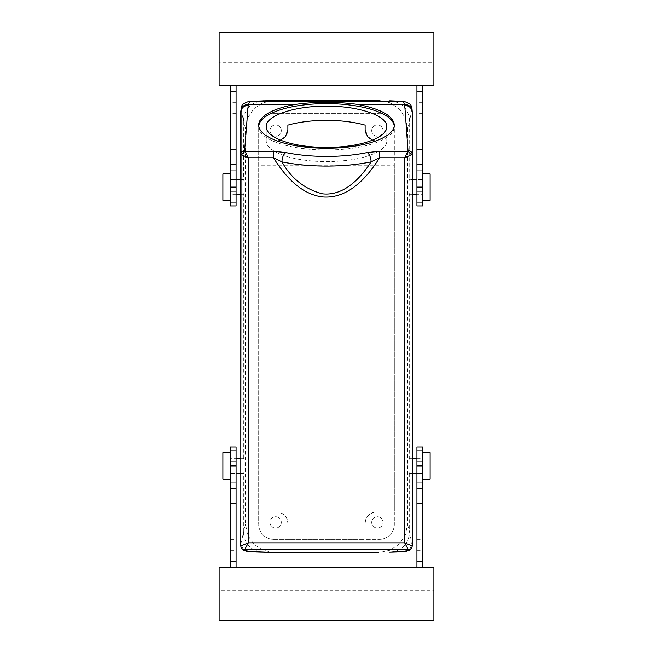<?xml version="1.0" encoding="UTF-8"?>
<svg xmlns="http://www.w3.org/2000/svg" width="653" height="653" viewBox="0 0 653 653"><rect width="100%" height="100%" fill="white"/><g stroke="black" fill="none" stroke-linecap="round" stroke-linejoin="round"><path stroke-width="0.49" stroke-dasharray="3.27 2.45" d="M278.349 125.637A5.648 5.648 0 0 1 280.602 133.31A5.648 5.648 0 0 1 272.93 135.563A5.648 5.648 0 0 1 270.685 127.89A5.648 5.648 0 0 1 278.349 125.637A5.648 5.648 0 0 1 280.602 133.31A5.648 5.648 0 0 1 272.93 135.563A5.648 5.648 0 0 1 270.685 127.89A5.648 5.648 0 0 1 278.349 125.637M273.754 113.646A15.068 15.068 0 0 0 258.686 128.714L258.686 524.286L258.686 128.714A15.068 15.068 0 0 1 273.754 113.646L379.246 113.646L273.754 113.646M280.659 140.199L276.586 140.958A11.305 11.305 0 0 0 287.883 129.661L287.883 125.139M365.117 125.139L365.117 129.661A11.305 11.305 0 0 0 376.414 140.958L386.78 140.958A60.28 20.618 0 0 1 326.5 161.585A60.28 20.618 0 0 1 266.22 140.975L276.586 140.958L266.22 140.958A60.28 20.618 0 0 0 266.22 140.975L266.22 126.813M240.802 111.426L240.981 110.153L245.504 128.641L245.504 524.359L247.65 535.06L253.764 544.096L262.857 550.169L273.574 552.52M245.504 128.641L247.65 117.94L253.764 108.904L262.857 102.831L273.574 100.48M412.198 111.426L412.019 110.153L407.496 128.641L405.35 117.94L399.236 108.904L390.143 102.831L379.426 100.48M407.496 128.641L407.496 524.359L405.35 535.06L399.236 544.096L390.143 550.169L379.426 552.52M394.314 165.201L394.314 512.042L376.414 512.042A11.305 11.305 0 0 0 365.117 523.339C365.778 516.482 369.541 512.719 376.414 512.042L394.314 512.042L394.314 524.286A15.068 15.068 0 0 1 379.246 539.354L365.117 539.354L365.117 523.339L365.117 539.354L273.754 539.354A15.068 15.068 0 0 1 258.686 524.286A15.068 15.068 0 0 0 273.754 539.354L379.246 539.354A15.068 15.068 0 0 0 394.314 524.286L394.314 128.714A15.068 15.068 0 0 0 379.246 113.646A15.068 15.068 0 0 1 394.314 128.714L394.314 165.201L258.686 165.201M372.341 140.199L376.414 140.958L394.314 140.958L386.78 140.958L386.78 126.813M380.07 125.637A5.648 5.648 0 0 0 372.398 127.89A5.648 5.648 0 0 0 374.651 135.563A5.648 5.648 0 0 0 382.315 133.31A5.648 5.648 0 0 0 380.07 125.637A5.648 5.648 0 0 1 382.315 133.31A5.648 5.648 0 0 1 374.651 135.563A5.648 5.648 0 0 1 372.398 127.89A5.648 5.648 0 0 1 380.07 125.637M276.586 512.042L258.686 512.042L276.586 512.042C283.459 512.719 287.222 516.482 287.883 523.339A11.305 11.305 0 0 0 276.586 512.042M287.883 539.354L287.883 523.339L287.883 539.354M278.349 517.437A5.648 5.648 0 0 0 270.685 519.69A5.648 5.648 0 0 0 272.93 527.363A5.648 5.648 0 0 0 280.602 525.11A5.648 5.648 0 0 0 278.349 517.437A5.648 5.648 0 0 1 280.602 525.11A5.648 5.648 0 0 1 272.93 527.363A5.648 5.648 0 0 1 270.685 519.69A5.648 5.648 0 0 1 278.349 517.437M243.365 549.524L240.794 543.867L245.504 524.359M243.863 193.721C244.524 189.95 244.067 176.898 243.381 179.893L243.267 180.497C242.826 185.738 242.859 190.341 243.381 194.325L243.863 193.721L243.381 194.325L243.381 458.675L243.863 459.279C244.524 463.05 244.067 476.102 243.381 473.107L243.381 532.162C244.557 544.333 251.201 551.001 263.33 552.177M240.794 179.575L243.561 179.575L243.381 120.813C244.549 108.659 251.193 101.999 263.306 100.823M240.794 473.425L243.561 473.425L243.267 472.503C242.826 467.262 242.859 462.659 243.381 458.675L243.863 459.279M409.137 459.279L409.619 458.675L409.137 459.279C408.476 463.05 408.933 476.102 409.619 473.107L409.619 532.162L407.496 524.359M412.206 473.425L409.439 473.425L409.733 472.503C410.174 467.262 410.141 462.65 409.619 458.675L409.619 194.325L409.137 193.721C408.476 189.95 408.933 176.898 409.619 179.893L412.206 179.575M409.137 193.721L409.619 194.325C410.141 190.341 410.174 185.738 409.733 180.497L409.619 120.813C408.452 108.659 401.807 101.999 389.694 100.823M258.735 125.923A67.814 23.19 0 0 0 258.686 126.813A67.814 23.19 0 0 0 326.5 150.002A67.814 23.19 0 0 0 394.314 126.813A67.814 23.19 0 0 0 394.265 125.923M236.084 180.497L236.084 194.643L236.084 180.497M236.084 473.425L236.084 458.357L236.084 473.425L236.084 458.357L236.084 473.425L230.436 473.425L230.436 461.198L230.436 473.425L236.084 473.425L230.436 473.425L236.084 473.425L230.436 473.425L236.084 473.384L230.436 473.425L230.436 458.357L236.084 458.357M240.981 110.153L243.243 104.276L248.866 101.444M412.019 110.153L409.757 104.276L404.134 101.444M416.916 472.503L416.916 458.357L416.916 472.503M412.206 545.892L409.619 532.162C408.443 544.333 401.799 551.001 389.67 552.177M416.916 179.575L416.916 194.643L416.916 179.575L416.916 194.643L416.916 179.575L422.564 179.575L422.564 191.802L422.564 179.575L416.916 179.575L422.564 179.575L416.916 179.575L422.564 179.575L416.916 179.616L422.564 179.575L422.564 194.643L416.916 194.643M380.07 517.437A5.648 5.648 0 0 0 372.398 519.69A5.648 5.648 0 0 0 374.651 527.363A5.648 5.648 0 0 0 382.315 525.11A5.648 5.648 0 0 0 380.07 517.437A5.648 5.648 0 0 1 382.315 525.11A5.648 5.648 0 0 1 374.651 527.363A5.648 5.648 0 0 1 372.398 519.69A5.648 5.648 0 0 1 380.07 517.437M394.314 126.813L394.314 125.041M258.686 126.813L258.686 125.041M236.084 202.757L236.084 191.802L236.084 205.948L236.084 202.757L230.436 202.757L230.436 205.948L230.436 191.802L230.436 202.757L236.084 202.757M236.084 187.109L236.084 205.948L230.436 205.948L230.436 164.507C230.436 171.796 230.436 171.796 230.436 164.507C230.436 171.796 230.436 171.796 230.436 164.507L230.436 102.341L230.436 164.507L230.436 113.646L230.436 149.439L230.436 113.646L230.436 149.439L236.084 149.439L236.084 187.109L230.436 187.109M236.084 91.534L236.084 170.155L236.084 102.341L236.084 164.507L236.084 113.646L236.084 149.439L230.436 149.439L236.084 149.439L230.436 149.439L230.436 85.396L236.084 85.396L236.084 91.534L230.436 91.534M236.084 191.802L236.084 179.575L236.084 191.802L230.436 191.802L230.436 179.575L236.084 179.575L236.084 194.643L236.084 179.575L230.436 179.575L236.084 179.575L230.436 179.575L230.436 191.802L236.084 191.802M236.084 164.507L236.084 170.155L236.084 164.507L230.436 164.507C230.436 171.796 230.436 171.796 230.436 164.507C230.436 171.796 230.436 171.796 230.436 164.507L236.084 164.507M236.084 461.198L236.084 447.052L236.084 461.198L230.436 461.198L230.436 447.052L230.436 461.198L236.084 461.198M236.084 561.466L230.436 561.466L230.436 503.561L236.084 503.561L236.084 550.659L236.084 482.845L236.084 567.604L230.436 567.604L236.084 567.604M230.436 465.891L230.436 488.493C230.436 481.204 230.436 481.204 230.436 488.493C230.436 481.204 230.436 481.204 230.436 488.493C230.436 481.204 230.436 481.204 230.436 488.493C230.436 481.204 230.436 481.204 230.436 488.493L230.436 503.561L236.084 503.561L236.084 447.052L230.436 447.052L230.436 465.891L236.084 465.891M416.916 450.244L416.916 461.198L416.916 447.052L416.916 450.244L422.564 450.244L422.564 447.052L422.564 461.198L422.564 450.244L416.916 450.244M416.916 465.891L416.916 447.052L422.564 447.052L422.564 488.493C422.564 481.204 422.564 481.204 422.564 488.493C422.564 481.204 422.564 481.204 422.564 488.493L422.564 550.659L422.564 488.493L422.564 539.354L422.564 503.561L422.564 539.354L422.564 503.561L416.916 503.561L416.916 465.891L422.564 465.891M416.916 561.466L416.916 482.845L416.916 550.659L416.916 488.493L416.916 539.354L416.916 503.561L422.564 503.561L416.916 503.561L422.564 503.561L422.564 567.604L416.916 567.604L416.916 561.466L422.564 561.466M416.916 461.198L416.916 473.425L416.916 461.198L422.564 461.198L422.564 473.425L416.916 473.425L416.916 458.357L416.916 473.425L422.564 473.425L416.916 473.425L422.564 473.425L422.564 461.198L416.916 461.198M416.916 488.493L416.916 482.845L416.916 488.493L422.564 488.493C422.564 481.204 422.564 481.204 422.564 488.493C422.564 481.204 422.564 481.204 422.564 488.493L416.916 488.493M416.916 191.802L416.916 205.948L416.916 191.802L422.564 191.802L422.564 205.948L422.564 191.802L416.916 191.802M416.916 91.534L422.564 91.534L422.564 149.439L416.916 149.439L416.916 102.341L416.916 170.155L416.916 85.396L422.564 85.396L416.916 85.396M422.564 187.109L422.564 164.507C422.564 171.796 422.564 171.796 422.564 164.507C422.564 171.796 422.564 171.796 422.564 164.507C422.564 171.796 422.564 171.796 422.564 164.507C422.564 171.796 422.564 171.796 422.564 164.507L422.564 149.439L416.916 149.439L416.916 205.948L422.564 205.948L422.564 187.109L416.916 187.109M433.87 62.786L433.87 85.396L219.13 85.396L219.13 32.65L433.87 32.65L433.87 62.786L219.13 62.786M230.436 85.396L236.084 85.396M236.084 194.643L230.436 194.643L230.436 179.575L230.436 194.643M236.084 179.575L230.436 179.575M219.13 590.214L219.13 567.604L433.87 567.604L433.87 620.35L219.13 620.35L219.13 590.214L433.87 590.214M422.564 567.604L416.916 567.604M230.436 561.466L230.436 567.604M230.436 458.357L230.436 473.425M416.916 458.357L422.564 458.357L422.564 473.425L422.564 458.357M416.916 473.425L422.564 473.425M422.564 91.534L422.564 85.396M422.564 194.643L422.564 179.575M230.436 182.301L230.436 198.683L230.436 182.301M230.436 173.927L230.436 175.535M230.436 200.291L230.436 198.683M422.564 198.683L422.564 200.291M422.564 173.927L422.564 175.535M230.436 454.317L230.436 452.709M230.436 479.073L230.436 477.465M422.564 470.699L422.564 454.317L422.564 470.699M422.564 479.073L422.564 477.465M422.564 452.709L422.564 454.317M222.902 200.291L222.902 173.927M430.098 200.291L430.098 173.927M222.902 452.709L222.902 479.073M430.098 452.709L430.098 479.073M409.635 549.524L412.206 543.867M236.084 149.439L230.436 149.439M230.436 450.244L236.084 450.244L230.436 450.244M230.436 488.493L236.084 488.493L230.436 488.493M230.436 503.561L236.084 503.561M416.916 503.561L422.564 503.561M422.564 202.757L416.916 202.757L422.564 202.757M422.564 164.507L416.916 164.507L422.564 164.507M422.564 149.439L416.916 149.439M240.794 194.643L243.561 194.643M243.561 458.357L240.794 458.357M412.206 458.357L409.439 458.357M409.439 194.643L412.206 194.643M236.084 102.341L230.436 102.341M236.084 170.155L230.436 170.155L236.084 170.155M236.084 113.646L230.436 113.646M230.436 482.845L236.084 482.845L230.436 482.845M230.436 539.354L236.084 539.354M230.436 550.659L236.084 550.659M416.916 550.659L422.564 550.659M416.916 482.845L422.564 482.845L416.916 482.845M416.916 539.354L422.564 539.354M422.564 170.155L416.916 170.155L422.564 170.155M422.564 113.646L416.916 113.646M422.564 102.341L416.916 102.341"/><path stroke-width="0.98" d="M280.659 140.199L285.565 136.518L287.883 129.661L287.883 125.139A60.28 20.618 0 0 1 365.117 125.139L365.117 129.661L367.435 136.518L372.341 140.199M273.485 151.325L285.802 152.582C283.451 154.345 282.161 157.438 281.933 161.871L273.485 157.773L248.328 157.773L241.496 154.777L244.965 151.325L273.485 151.325L273.485 157.773C284.52 175.224 299.874 193.712 321.896 196.863C347.886 199.483 367.296 177.469 379.515 157.773L379.515 151.325L408.035 151.325L404.672 157.773L404.672 542.847L412.165 545.924C411.921 548.242 410.647 549.508 408.345 549.736L404.672 542.847L248.328 542.847L244.638 549.744L248.32 551.385L274.611 552.536L378.389 552.536M244.638 549.744C242.304 549.516 241.022 548.234 240.794 545.892L241.079 108.169C242.663 105.925 239.765 104.741 248.866 101.444L274.611 100.464L378.389 100.464M386.78 126.813C387.604 115.793 358.709 105.908 326.5 106.194C294.291 105.908 265.396 115.793 266.22 126.813A60.28 20.618 0 0 0 326.5 147.431A60.28 20.618 0 0 0 386.78 126.813M263.33 552.177L274.611 552.536M248.866 101.444L274.611 100.464M285.802 152.582A79.111 27.059 0 0 0 367.198 152.582A7.534 3.64 -101.6 0 1 371.067 161.871A86.645 29.638 0 0 1 281.933 161.871C291.36 178.596 304.869 189.239 322.46 193.81C343.511 196.218 360.309 178.596 371.067 161.871L379.515 157.773L404.672 157.773L411.504 154.777L408.035 151.325L404.664 104.349L403.268 101.395L389.694 100.823M241.496 154.777L240.794 154.337C241.022 152.149 242.296 150.949 244.622 150.737L248.328 157.773L248.328 542.847L240.835 545.924C241.079 548.242 242.353 549.508 244.655 549.736L408.345 549.736L404.68 551.385L389.67 552.177M394.265 125.923A67.814 23.19 0 0 0 326.5 103.623A67.814 23.19 0 0 0 258.735 125.923M240.835 545.924L240.794 112.308C241.235 108.088 243.7 105.77 248.189 105.353L249.732 101.395L404.134 101.444L390.323 100.831M357.118 104.349C336.703 101.607 316.297 101.607 295.882 104.349A67.814 23.19 0 0 0 258.686 125.041A67.814 23.19 0 0 0 326.5 148.231A67.814 23.19 0 0 0 394.314 125.041C393.277 115.752 380.879 108.855 357.118 104.349L404.664 104.349C409.243 104.766 411.757 107.125 412.198 111.426L411.921 108.169C410.337 105.925 413.235 104.741 404.134 101.444M412.206 543.859L412.198 111.426M408.362 549.744C410.696 549.516 411.978 548.234 412.206 545.892L412.206 112.308C411.765 108.088 409.3 105.77 404.811 105.353M412.165 545.924L412.206 545.892C411.798 548.651 410.019 550.365 406.868 551.059L409.635 549.524M236.084 85.396L236.084 91.534L230.436 91.534L230.436 85.396M236.084 149.439L230.436 149.439L230.436 205.948L236.084 205.948L236.084 91.534M230.436 567.604L230.436 447.052L236.084 447.052L236.084 567.604M244.622 150.737L248.189 105.353M416.916 567.604L416.916 561.466L422.564 561.466L422.564 567.604M416.916 503.561L422.564 503.561L422.564 447.052L416.916 447.052L416.916 561.466M422.564 85.396L422.564 205.948L416.916 205.948L416.916 85.396M433.87 85.396L219.13 85.396L219.13 32.65L433.87 32.65L433.87 85.396M230.436 149.439L230.436 91.534M230.436 561.466L236.084 561.466M219.13 567.604L433.87 567.604L433.87 620.35L219.13 620.35L219.13 567.604M411.504 154.777L412.206 154.337C411.978 152.149 410.704 150.949 408.378 150.737M422.564 503.561L422.564 561.466M422.564 91.534L416.916 91.534M230.436 173.927L222.902 173.927L222.902 200.291L230.436 200.291M422.564 173.927L430.098 173.927L430.098 200.291L422.564 200.291M230.436 479.073L222.902 479.073L222.902 452.709L230.436 452.709M422.564 479.073L430.098 479.073L430.098 452.709L422.564 452.709M262.677 100.831L263.306 100.823M248.32 551.385L246.148 551.067L243.365 549.524M295.882 104.349L248.336 104.349C243.757 104.766 241.243 107.125 240.802 111.426M404.68 551.385L406.852 551.067C405.342 551.597 399.824 551.965 390.306 552.169M240.802 111.337L240.794 112.308M379.515 151.325L367.198 152.582M230.436 187.109L236.084 187.109M230.436 465.891L236.084 465.891M230.436 503.561L236.084 503.561M422.564 465.891L416.916 465.891M422.564 187.109L416.916 187.109M422.564 149.439L416.916 149.439M240.794 545.9C241.202 548.651 242.981 550.365 246.132 551.059C247.658 551.597 253.176 551.965 262.694 552.169L262.694 552.169M236.084 194.643L240.794 194.643M236.084 179.575L240.794 179.575M240.794 473.425L236.084 473.425M240.794 458.357L236.084 458.357M416.916 458.357L412.206 458.357M416.916 473.425L412.206 473.425M412.206 179.575L416.916 179.575M412.206 194.643L416.916 194.643M412.206 112.308L412.198 111.337"/></g></svg>
